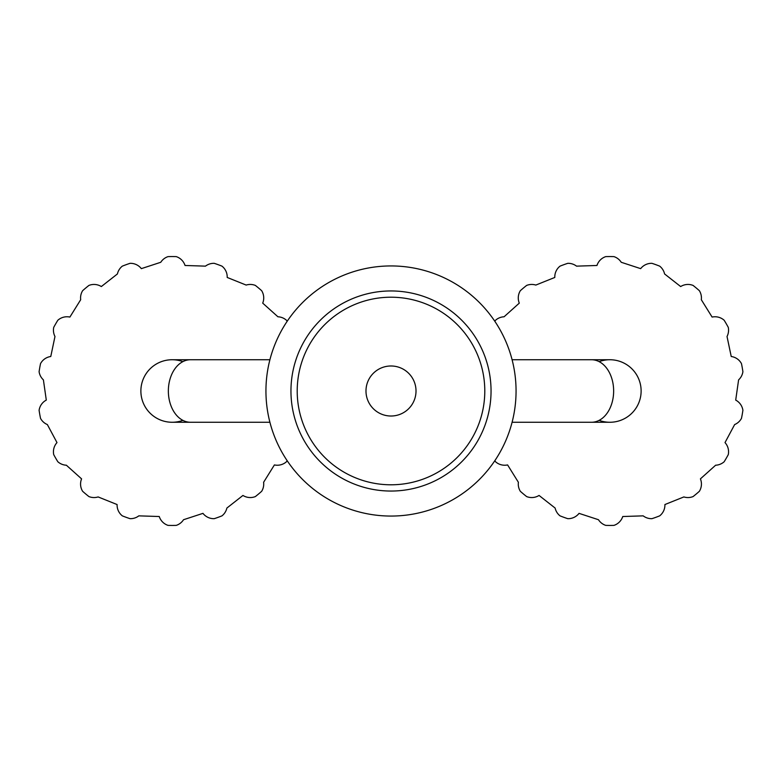 <?xml version="1.0" encoding="UTF-8"?>
<svg xmlns="http://www.w3.org/2000/svg" width="782" height="782" viewBox="0 0 782 782"><rect width="100%" height="100%" fill="white"/><g stroke="black" fill="none" stroke-linecap="round" stroke-linejoin="round"><path stroke-width="1.17" d="M265.939 391A125.061 125.061 0 0 1 391 265.939A125.061 125.061 0 0 1 516.061 391A125.061 125.061 0 0 1 391 516.061A125.061 125.061 0 0 1 265.939 391M290.953 391A100.047 100.047 0 0 0 391 491.047A100.047 100.047 0 0 0 491.047 391A100.047 100.047 0 0 0 391 290.953A100.047 100.047 0 0 0 290.953 391M287.131 321.343A134.436 134.436 0 0 0 286.466 320.258A13.753 13.753 0 0 0 277.923 316.778L262.713 303.133A13.753 13.753 0 0 0 261.667 290.699A134.436 134.436 0 0 0 255.382 285.43A13.753 13.753 0 0 0 246.164 285.068L227.2 277.454A13.753 13.753 0 0 0 221.961 266.134A134.436 134.436 0 0 0 214.248 263.329A13.753 13.753 0 0 0 205.47 266.144L185.041 265.479A13.753 13.753 0 0 0 176.253 256.623A134.436 134.436 0 0 0 168.042 256.623A13.753 13.753 0 0 0 160.76 262.283L141.337 268.637A13.753 13.753 0 0 0 130.047 263.329A134.436 134.436 0 0 0 122.334 266.134A13.753 13.753 0 0 0 117.417 273.944L101.337 286.554A13.753 13.753 0 0 0 88.913 285.43A134.436 134.436 0 0 0 82.628 290.699A13.753 13.753 0 0 0 80.683 299.721L69.891 317.072A13.753 13.753 0 0 0 57.829 320.258A134.436 134.436 0 0 0 53.723 327.365A13.753 13.753 0 0 0 54.975 336.504L50.771 356.504A13.753 13.753 0 0 0 40.527 363.63A134.436 134.436 0 0 0 39.1 371.704A13.753 13.753 0 0 0 43.401 379.866L46.294 400.101A13.753 13.753 0 0 0 39.1 410.296A134.436 134.436 0 0 0 40.527 418.37A13.753 13.753 0 0 0 47.36 424.567L56.988 442.592A13.753 13.753 0 0 0 53.723 454.635A134.436 134.436 0 0 0 57.829 461.742A13.753 13.753 0 0 0 66.372 465.222L81.582 478.867A13.753 13.753 0 0 0 82.628 491.301A134.436 134.436 0 0 0 88.913 496.57A13.753 13.753 0 0 0 98.131 496.932L117.095 504.546A13.753 13.753 0 0 0 122.334 515.866A134.436 134.436 0 0 0 130.047 518.671A13.753 13.753 0 0 0 138.825 515.856L159.254 516.521A13.753 13.753 0 0 0 168.042 525.377A134.436 134.436 0 0 0 176.253 525.377A13.753 13.753 0 0 0 183.535 519.717L202.958 513.363A13.753 13.753 0 0 0 214.248 518.671A134.436 134.436 0 0 0 221.961 515.866A13.753 13.753 0 0 0 226.878 508.056L242.948 495.446A13.753 13.753 0 0 0 255.382 496.57A134.436 134.436 0 0 0 261.667 491.301A13.753 13.753 0 0 0 263.612 482.279L274.404 464.928A13.753 13.753 0 0 0 286.466 461.742A134.436 134.436 0 0 0 287.131 460.657M182.871 361.636A31.26 31.26 0 0 0 172.148 359.74A31.26 31.26 0 0 1 182.871 361.636A31.26 31.26 0 0 0 140.877 391A31.26 31.26 0 0 0 182.871 420.364A31.26 31.26 0 0 1 172.148 422.26A31.26 31.26 0 0 0 182.871 420.364M172.148 359.74A31.26 31.26 0 0 0 140.877 391A31.26 31.26 0 0 0 172.148 422.26A31.26 31.26 0 0 1 140.877 391A31.26 31.26 0 0 1 172.148 359.74L190.466 359.74A31.26 22.111 90 0 0 168.355 391A31.26 22.111 90 0 0 190.466 422.26L269.907 422.26M297.209 391A93.791 93.791 0 0 0 391 484.791A93.791 93.791 0 0 0 484.791 391A93.791 93.791 0 0 0 391 297.209A93.791 93.791 0 0 0 297.209 391M391 365.986A25.014 25.014 0 0 0 365.986 391A25.014 25.014 0 0 0 391 416.014A25.014 25.014 0 0 0 416.014 391A25.014 25.014 0 0 0 391 365.986M641.123 391A31.26 31.26 0 0 1 599.129 420.364A31.26 31.26 0 0 0 641.123 391A31.26 31.26 0 0 0 599.129 361.636A31.26 31.26 0 0 1 641.123 391M494.869 460.657A134.436 134.436 0 0 0 495.534 461.742A13.753 13.753 0 0 0 507.596 464.928L518.388 482.279A13.753 13.753 0 0 0 520.333 491.301A134.436 134.436 0 0 0 526.618 496.57A13.753 13.753 0 0 0 539.052 495.446L555.122 508.056A13.753 13.753 0 0 0 560.039 515.866A134.436 134.436 0 0 0 567.752 518.671A13.753 13.753 0 0 0 579.042 513.363L598.465 519.717A13.753 13.753 0 0 0 605.747 525.377A134.436 134.436 0 0 0 613.958 525.377A13.753 13.753 0 0 0 622.746 516.521L643.175 515.856A13.753 13.753 0 0 0 651.953 518.671A134.436 134.436 0 0 0 659.666 515.866A13.753 13.753 0 0 0 664.905 504.546L683.869 496.932A13.753 13.753 0 0 0 693.087 496.57A134.436 134.436 0 0 0 699.372 491.301A13.753 13.753 0 0 0 700.418 478.867L715.628 465.222A13.753 13.753 0 0 0 724.171 461.742A134.436 134.436 0 0 0 728.277 454.635A13.753 13.753 0 0 0 725.012 442.592L734.64 424.567A13.753 13.753 0 0 0 741.473 418.37A134.436 134.436 0 0 0 742.9 410.296A13.753 13.753 0 0 0 735.706 400.101L738.599 379.866A13.753 13.753 0 0 0 742.9 371.704A134.436 134.436 0 0 0 741.473 363.63A13.753 13.753 0 0 0 731.229 356.504L727.025 336.504A13.753 13.753 0 0 0 728.277 327.365A134.436 134.436 0 0 0 724.171 320.258A13.753 13.753 0 0 0 712.109 317.072L701.317 299.721A13.753 13.753 0 0 0 699.372 290.699A134.436 134.436 0 0 0 693.087 285.43A13.753 13.753 0 0 0 680.663 286.554L664.583 273.944A13.753 13.753 0 0 0 659.666 266.134A134.436 134.436 0 0 0 651.953 263.329A13.753 13.753 0 0 0 640.663 268.637L621.24 262.283A13.753 13.753 0 0 0 613.958 256.623A134.436 134.436 0 0 0 605.747 256.623A13.753 13.753 0 0 0 596.959 265.479L576.529 266.144A13.753 13.753 0 0 0 567.752 263.329A134.436 134.436 0 0 0 560.039 266.134A13.753 13.753 0 0 0 554.8 277.454L535.836 285.068A13.753 13.753 0 0 0 526.618 285.43A134.436 134.436 0 0 0 520.333 290.699A13.753 13.753 0 0 0 519.287 303.133L504.077 316.778A13.753 13.753 0 0 0 495.534 320.258A134.436 134.436 0 0 0 494.869 321.343M512.093 359.74L591.534 359.74A31.26 22.111 90 0 1 613.645 391A31.26 22.111 90 0 1 591.534 422.26L609.852 422.26M190.466 359.74L269.907 359.74M512.093 422.26L591.534 422.26M591.534 359.74L609.852 359.74M190.466 422.26L172.148 422.26"/></g></svg>
